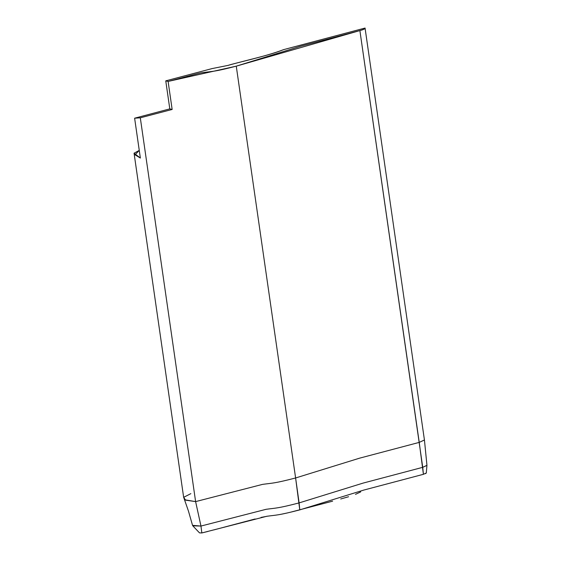 <?xml version="1.0" encoding="UTF-8"?>
<svg xmlns="http://www.w3.org/2000/svg" width="561" height="561" viewBox="0 0 561 561"><rect width="100%" height="100%" fill="white"/><g stroke="black" fill="none" stroke-linecap="round" stroke-linejoin="round"><path stroke-width="0.84" d="M139.261 150.397L135.005 154.808L140.362 158.048L134.619 118.203L169.801 108.883L165.761 80.861L212.072 68.589L227.934 65.42C236.006 62.776 265.837 56.535 283.621 49.627L365.057 28.05L424.432 439.978L419.235 442.391L423.408 474.304L426.311 472.979L426.935 465.399L422.735 467.327L363.1 483.098L299.111 502.908L299.784 509.886L363.773 490.076L423.408 474.304L422.735 467.327L426.942 465.314L424.439 439.999L419.235 442.391L359.601 458.162L295.612 477.972L299.111 502.908L363.1 483.098L422.735 467.327L359.889 30.575L419.235 442.391L359.601 458.162L295.612 477.972C273.866 483.582 272.66 482.986 262.604 484.367L195.614 501.611L185.621 500.16L183.664 497.312L190.866 493.645M183.664 497.312L188.475 511.148L192.535 525.355L200.964 526.057L201.834 532.95L200.964 526.057L192.802 525.818L199.485 532.866L201.834 532.95L266.777 516.281C276.832 514.907 278.039 515.503 299.784 509.886L295.612 477.972L236.265 66.156L359.889 30.575C363.325 29.719 365.05 28.877 365.057 28.05C365.555 28.639 363.837 29.481 359.889 30.575L300.254 46.346L236.265 66.156C214.519 71.766 213.313 71.17 203.264 72.551C199.379 72.993 196.63 73.94 168.111 81.436L172.15 109.458L169.801 108.883L134.619 118.203L140.306 117.817L172.15 109.458L168.111 81.436L165.761 80.861L169.801 108.883L172.15 109.458L140.306 117.817L134.619 118.203L140.362 158.048L134.058 153.202L139.261 150.404M200.964 526.057L195.614 501.611L200.964 526.057L266.11 509.304L200.964 526.057M299.111 502.908C277.365 508.525 276.159 507.929 266.11 509.304C276.159 507.929 277.365 508.525 299.111 502.908M134.058 153.202L183.622 497.158L185.368 499.893L195.614 501.611L140.306 117.817L195.614 501.611L262.604 484.367C272.66 482.986 273.866 483.582 295.612 477.972L236.265 66.156L168.111 81.436L165.761 80.861L212.072 68.589L227.934 65.42C246.335 60.153 269.238 55.476 283.621 49.627L365.057 28.05M332.631 501.169L290.5 512.207M287.59 512.894L281.145 514.269M274.392 515.335L273.684 515.419M267.576 516.176L261.075 517.41M255.129 518.967L213.881 529.9M207.928 531.449L201.834 532.95M426.311 473.035L425.336 473.68M407.84 478.428L379.727 485.861M360.702 491.899L355.485 494.36M348.577 496.737L340.702 498.981"/></g></svg>
